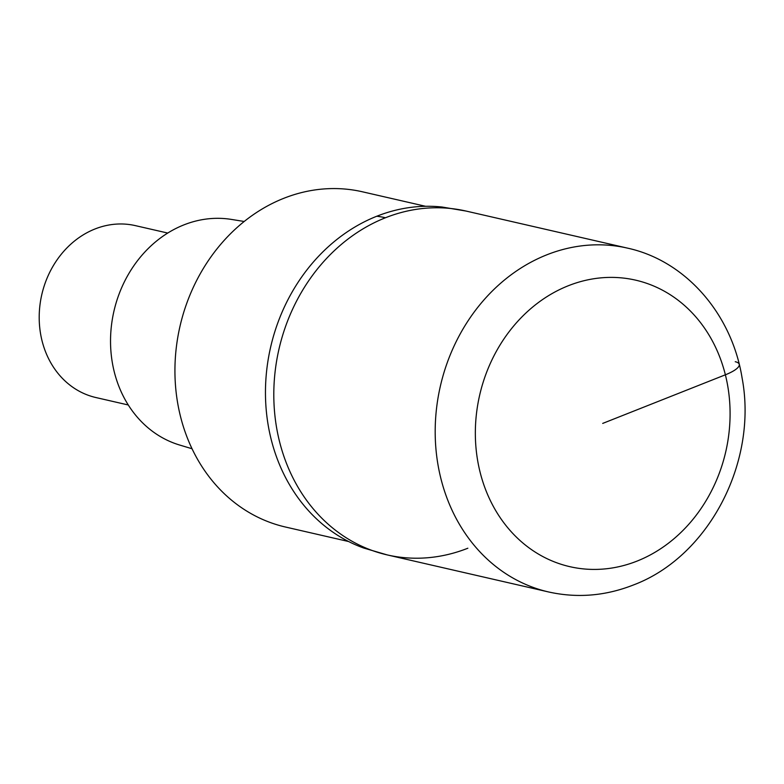 <?xml version="1.0" encoding="UTF-8"?>
<svg xmlns="http://www.w3.org/2000/svg" width="784" height="784" viewBox="0 0 784 784"><rect width="100%" height="100%" fill="white"/><g stroke="black" fill="none" stroke-linecap="round" stroke-linejoin="round"><path stroke-width="1.18" d="M385.463 217.756A176.39 151.508 102.9 0 0 273.802 395.655A176.39 151.508 102.9 0 0 387.188 554.905A176.39 151.508 -77.1 0 1 273.802 395.655A176.39 151.508 -77.1 0 1 385.463 217.756A176.39 151.508 -77.1 0 1 466.127 211.072A176.39 151.508 102.9 0 0 385.463 217.756M376.781 216.237A175.861 151.057 102.9 0 0 265.609 384.777A175.861 151.057 102.9 0 0 363.854 548.085L387.188 554.905L548.575 591.959A176.39 151.508 -77.1 0 1 435.189 432.699A176.39 151.508 -77.1 0 1 546.84 254.81A176.39 151.508 -77.1 0 1 627.504 248.126L466.127 211.072L442.156 207.035A175.861 151.057 102.9 0 0 376.781 216.237A293.98 129.566 68.4 0 1 385.454 217.756M467.852 548.222A176.39 151.508 -77.1 0 1 387.188 554.905M425.575 206.29L362.443 191.796A171.98 147.725 102.9 0 0 283.788 198.313A171.98 147.725 102.9 0 0 174.93 371.763A171.98 147.725 102.9 0 0 285.474 527.024L348.615 541.528M244.196 221.48L231.456 219.422A115.924 99.578 102.9 0 0 183.917 224.881A115.924 99.578 102.9 0 0 110.554 338.58A115.924 99.578 102.9 0 0 179.663 445.038L192.021 448.742M167.737 233.054L135.358 225.625A88.19 75.754 102.9 0 0 95.031 228.967A88.19 75.754 102.9 0 0 39.2 317.912A88.19 75.754 102.9 0 0 95.893 397.537L128.262 404.975M602.71 423.409L725.376 374.801A29.4 7.664 -14 0 0 735.235 361.708M568.38 285.719A146.99 126.253 -77.1 0 1 725.376 374.801A146.99 126.253 -77.1 0 1 637.039 561.099A146.99 126.253 -77.1 0 1 480.053 472.017A146.99 126.253 -77.1 0 1 568.38 285.719M548.575 591.959C577.063 598.29 605.268 595.987 633.198 585.06C708.873 556.787 757.991 461.884 742.095 377.996C731.942 314.139 685.843 260.788 627.504 248.126"/></g></svg>
